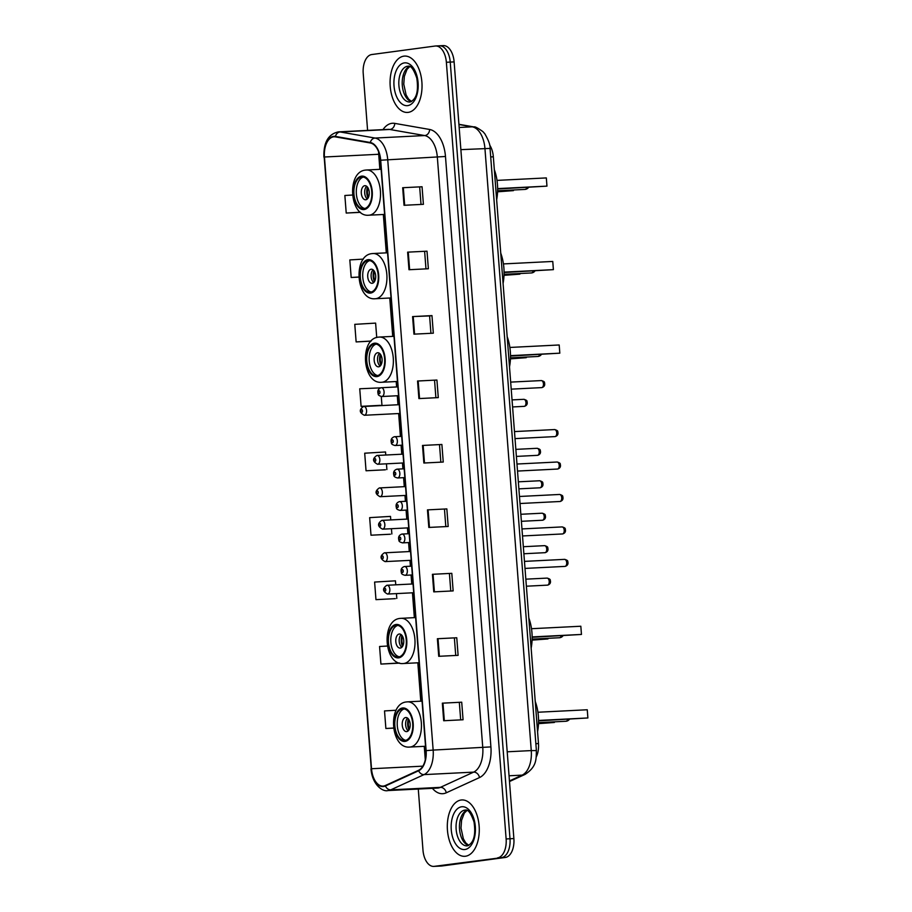 <?xml version="1.0" encoding="UTF-8"?>
<svg xmlns="http://www.w3.org/2000/svg" width="912" height="912" viewBox="0 0 912 912"><rect width="100%" height="100%" fill="white"/><g stroke="black" fill="none" stroke-linecap="round" stroke-linejoin="round"><path stroke-width="1.37" d="M489.596 144.928A17.636 9.964 87.1 0 1 493.335 156.796L538.479 743.554A17.636 9.964 87.1 0 1 536.245 756.983M418.277 789.04L422.974 850.109A17.636 9.964 -92.9 0 0 433.759 866.4L441.511 866.012A17.636 9.964 -92.9 0 0 441.978 865.967L505.328 857.462A17.636 9.964 -92.9 0 0 513.878 838.561L454.119 61.891A17.636 9.964 -92.9 0 0 443.335 45.6L439.459 45.794A17.636 9.964 -92.9 0 0 438.991 45.839M433.759 866.4A17.636 9.964 -92.9 0 0 434.226 866.354L501.452 857.656A17.636 9.964 -92.9 0 0 510.002 838.755L450.243 62.084A17.636 9.964 -92.9 0 0 439.459 45.794A17.636 9.964 -92.9 0 1 450.243 62.084L510.002 838.755A17.636 9.964 -92.9 0 1 501.452 857.656L438.102 866.161L505.328 857.462M465.451 856.243A28.215 15.949 -92.9 0 0 479.176 826.671A28.215 15.949 -92.9 0 0 461.871 799.949A28.215 15.949 -92.9 0 0 461.13 800.018A28.215 15.949 -92.9 0 0 447.404 829.601A28.215 15.949 -92.9 0 0 464.71 856.311A28.215 15.949 -92.9 0 0 465.451 856.243A28.215 15.949 -92.9 0 0 479.176 826.671A28.215 15.949 -92.9 0 0 461.871 799.949A28.215 15.949 -92.9 0 0 461.13 800.018A28.215 15.949 -92.9 0 0 447.404 829.601A28.215 15.949 -92.9 0 0 464.71 856.311A28.215 15.949 -92.9 0 0 465.451 856.243M408.211 112.37A28.215 15.949 -92.9 0 0 421.937 82.798A28.215 15.949 -92.9 0 0 404.632 56.077A28.215 15.949 -92.9 0 0 403.891 56.145A28.215 15.949 -92.9 0 0 390.165 85.717A28.215 15.949 -92.9 0 0 407.47 112.438A28.215 15.949 -92.9 0 0 408.211 112.37A28.215 15.949 -92.9 0 0 421.937 82.798A28.215 15.949 -92.9 0 0 404.632 56.077A28.215 15.949 -92.9 0 0 403.891 56.145A28.215 15.949 -92.9 0 0 390.165 85.717A28.215 15.949 -92.9 0 0 407.47 112.438A28.215 15.949 -92.9 0 0 408.211 112.37M383.519 786.053A18.81 10.625 87.1 0 1 383.017 786.11A18.81 10.625 87.1 0 1 371.515 768.736L324.444 157.001A18.81 10.625 87.1 0 1 334.054 136.789A18.81 10.625 87.1 0 1 335.411 136.88L370.295 142.967A18.81 10.625 87.1 0 1 380.441 160.25L425.87 750.667A18.81 10.625 87.1 0 1 418.562 770.298L385.331 785.528A18.81 10.625 87.1 0 1 383.519 786.053M383.553 786.532A19.289 10.898 -92.9 0 0 385.411 785.984L418.642 770.754A19.289 10.898 -92.9 0 0 426.132 750.633L380.703 160.216A19.289 10.898 -92.9 0 0 370.295 142.5L335.422 136.412A19.289 10.898 -92.9 0 0 324.182 157.035L371.252 768.77A19.289 10.898 -92.9 0 0 383.553 786.532M380.6 387.851L359.738 388.774L361.095 406.342L380.464 405.35M395.762 584.82L395.455 580.83L374.615 582.061L375.961 599.64L395.341 598.648M390.769 519.92L390.496 516.397L369.656 517.64L371.002 535.207L390.382 534.215M385.776 455.02L385.537 451.976L364.697 453.207L366.043 470.774L385.423 469.783M497.576 857.85A17.636 9.964 -92.9 0 0 506.126 838.949L446.367 62.278A17.636 9.964 -92.9 0 0 435.583 45.988A17.636 9.964 -92.9 0 0 435.115 46.033L371.765 54.538A17.636 9.964 -92.9 0 0 363.215 73.439L367.593 130.393M412.589 316.589L431.969 315.609L433.325 333.188L413.945 334.157L412.589 316.589L413.227 316.555L414.572 334.123M407.63 252.157L427.01 251.188L428.366 268.755L408.986 269.724L407.63 252.157L408.268 252.122L409.625 269.69M402.682 187.724L422.051 186.755L423.407 204.322L404.027 205.291L402.682 187.724L403.309 187.701L404.666 205.268M427.466 509.876L446.846 508.907L448.191 526.475L428.822 527.444L427.466 509.876L428.093 509.842L429.449 527.421M432.425 574.309L451.805 573.329L453.15 590.908L433.77 591.877L432.425 574.309L433.052 574.275L434.408 591.842M437.384 638.731L456.764 637.762L458.109 655.34L438.729 656.309L437.384 638.731L438.011 638.708L439.367 656.275M442.343 703.163L461.711 702.194L463.068 719.762L443.688 720.742L442.343 703.163L442.97 703.141L444.326 720.708M417.548 381.011L436.928 380.042L438.284 397.609L418.904 398.59L417.548 381.011L418.186 380.988L419.531 398.555M422.507 445.444L441.887 444.475L443.243 462.042L423.863 463.022L422.507 445.444L423.145 445.421L424.49 462.988M376.736 337.52L375.619 323.11L354.779 324.341L356.136 341.92L371.002 341.168M363.352 259.111L349.82 259.92L351.177 277.487L358.815 277.1M352.499 195.031L344.861 195.487L346.218 213.055L360.502 212.336M387.361 646.038L379.574 646.494L380.92 664.073L399.707 663.127M396.127 710.243L384.522 710.927L385.879 728.494L393.562 728.118M441.887 444.475L423.145 445.421M436.928 380.042L418.186 380.988M461.711 702.194L442.97 703.141M456.764 637.762L438.011 638.708M451.805 573.329L433.052 574.275M446.846 508.907L428.093 509.842M422.051 186.755L403.309 187.701M427.01 251.188L408.268 252.122M431.969 315.609L429.598 315.928M430.931 333.302L429.598 315.917L413.227 316.555M366.043 470.774L385.229 469.817M386.449 463.82L386.893 469.543M371.002 535.207L390.188 534.25M391.442 528.709L391.852 533.976M375.961 599.64L395.147 598.671M396.435 593.609L396.811 598.409M380.92 664.073L399.239 662.978M385.879 728.494L393.551 728.038M361.095 406.342L380.281 405.384M381.273 396.515L381.934 405.11M356.136 341.92L371.138 341.031M351.177 277.487L358.804 277.031M346.218 213.055L360.354 212.222M439.516 444.782L440.849 462.167M444.475 509.215L445.808 526.589M449.434 573.648L450.767 591.022M454.381 638.069L455.726 655.454M459.34 702.502L460.685 719.887M434.557 380.35L435.89 397.735M424.639 251.495L425.972 268.869M419.68 187.063L421.025 204.448M404.996 740.51A15.869 8.972 -92.9 0 0 412.714 723.866A15.869 8.972 -92.9 0 0 402.979 708.841A15.869 8.972 -92.9 0 0 402.557 708.875A15.869 8.972 -92.9 0 0 394.839 725.519A15.869 8.972 -92.9 0 0 404.575 740.544A15.869 8.972 -92.9 0 0 404.996 740.51M537.567 731.698A34.394 19.426 -92.9 0 0 535.241 701.453M404.198 708.92A15.869 8.972 -92.9 0 0 397.244 725.017A15.869 8.972 -92.9 0 0 405.783 740.339M538.525 723.262L554.359 722.464L538.502 723.649M554.485 721.837L554.359 722.464L554.314 721.848M538.559 720.446L587.887 717.961L538.57 720.833M587.26 709.764L587.887 717.961L587.26 709.764L537.932 712.238M406.741 731.595A7.057 3.99 -92.9 0 0 410.172 724.208A7.057 3.99 -92.9 0 0 405.851 717.527A7.057 3.99 -92.9 0 0 405.658 717.539A7.057 3.99 -92.9 0 0 402.226 724.937A7.057 3.99 -92.9 0 0 406.558 731.618A7.057 3.99 -92.9 0 0 406.741 731.595M407.573 718.109A7.057 3.99 -92.9 0 0 405.612 724.607A7.057 3.99 -92.9 0 0 408.211 730.865M408.964 729.953A9.405 5.312 87.1 0 1 408.405 718.941M409.408 729.11A8.231 4.651 87.1 0 1 408.929 719.728M398.567 656.982A15.869 8.972 -92.9 0 0 406.285 640.349A15.869 8.972 -92.9 0 0 396.56 625.313A15.869 8.972 -92.9 0 0 396.139 625.358A15.869 8.972 -92.9 0 0 388.421 641.991A15.869 8.972 -92.9 0 0 398.145 657.028A15.869 8.972 -92.9 0 0 398.567 656.982M531.137 648.181A34.394 19.426 -92.9 0 0 528.812 617.937M397.769 625.404A15.869 8.972 -92.9 0 0 390.815 641.501A15.869 8.972 -92.9 0 0 399.353 656.811M532.095 639.734L547.941 638.936L532.084 640.121M548.055 638.309L547.941 638.936L547.884 638.32M532.141 636.918L581.457 634.444L532.141 637.306M580.83 626.236L581.457 634.444L580.83 626.236L531.502 628.71M400.311 648.079A7.057 3.99 -92.9 0 0 403.742 640.68A7.057 3.99 -92.9 0 0 399.422 634A7.057 3.99 -92.9 0 0 399.228 634.022A7.057 3.99 -92.9 0 0 395.797 641.41A7.057 3.99 -92.9 0 0 400.129 648.09A7.057 3.99 -92.9 0 0 400.311 648.079M401.155 634.592A7.057 3.99 -92.9 0 0 399.182 641.079A7.057 3.99 -92.9 0 0 401.793 647.338M402.534 646.426A9.405 5.312 87.1 0 1 401.975 635.413M402.979 645.593A8.231 4.651 87.1 0 1 402.511 636.2M376.93 375.721A15.869 8.972 -92.9 0 0 384.647 359.077A15.869 8.972 -92.9 0 0 374.912 344.052A15.869 8.972 -92.9 0 0 374.49 344.086A15.869 8.972 -92.9 0 0 366.772 360.73A15.869 8.972 -92.9 0 0 376.508 375.755A15.869 8.972 -92.9 0 0 376.93 375.721M509.5 366.909A34.394 19.426 -92.9 0 0 507.175 336.665M376.132 344.132A15.869 8.972 -92.9 0 0 369.178 360.229A15.869 8.972 -92.9 0 0 377.705 375.55M510.458 358.473L526.292 357.675L510.435 358.861M526.418 357.048L526.292 357.675L526.247 357.059M510.492 355.646L559.82 353.172L510.492 356.033M559.193 344.975L559.82 353.172L559.193 344.975L509.865 347.449M378.674 366.806A7.057 3.99 -92.9 0 0 382.105 359.419A7.057 3.99 -92.9 0 0 377.773 352.739A7.057 3.99 -92.9 0 0 377.591 352.75A7.057 3.99 -92.9 0 0 374.159 360.149A7.057 3.99 -92.9 0 0 378.48 366.829A7.057 3.99 -92.9 0 0 378.674 366.806M379.506 353.32A7.057 3.99 -92.9 0 0 377.545 359.807A7.057 3.99 -92.9 0 0 380.144 366.065M380.885 365.165A9.405 5.312 87.1 0 1 380.338 354.152M381.341 364.321A8.231 4.651 87.1 0 1 380.863 354.939M370.5 292.193A15.869 8.972 -92.9 0 0 378.218 275.549A15.869 8.972 -92.9 0 0 368.482 260.524A15.869 8.972 -92.9 0 0 368.06 260.558A15.869 8.972 -92.9 0 0 360.343 277.202A15.869 8.972 -92.9 0 0 370.078 292.228A15.869 8.972 -92.9 0 0 370.5 292.193M503.071 283.381A34.394 19.426 -92.9 0 0 500.745 253.137M369.702 260.604A15.869 8.972 -92.9 0 0 362.748 276.701A15.869 8.972 -92.9 0 0 371.287 292.022M504.028 274.945L519.863 274.147L504.005 275.333M519.988 273.52L519.863 274.147L519.817 273.532M504.062 272.118L553.39 269.644L504.074 272.517M552.763 261.448L553.39 269.644L552.763 261.448L503.435 263.921M372.244 283.279A7.057 3.99 -92.9 0 0 375.676 275.891A7.057 3.99 -92.9 0 0 371.355 269.211A7.057 3.99 -92.9 0 0 371.161 269.222A7.057 3.99 -92.9 0 0 367.73 276.621A7.057 3.99 -92.9 0 0 372.062 283.301A7.057 3.99 -92.9 0 0 372.244 283.279M373.076 269.792A7.057 3.99 -92.9 0 0 371.116 276.279A7.057 3.99 -92.9 0 0 373.715 282.549M374.467 281.637A9.405 5.312 87.1 0 1 373.909 270.625M374.912 280.793A8.231 4.651 87.1 0 1 374.433 271.411M364.07 208.666A15.869 8.972 -92.9 0 0 371.788 192.033A15.869 8.972 -92.9 0 0 362.064 176.996A15.869 8.972 -92.9 0 0 361.642 177.042A15.869 8.972 -92.9 0 0 353.924 193.675A15.869 8.972 -92.9 0 0 363.649 208.7A15.869 8.972 -92.9 0 0 364.07 208.666M496.641 199.865A34.394 19.426 -92.9 0 0 494.315 169.621M363.272 177.088A15.869 8.972 -92.9 0 0 356.318 193.184A15.869 8.972 -92.9 0 0 364.857 208.495M497.599 191.417L513.445 190.619L497.587 191.805M513.559 189.992L513.445 190.619L513.388 190.004M497.644 188.602L546.961 186.128L497.644 188.989M546.334 177.92L546.961 186.128L546.334 177.92L497.006 180.394M365.815 199.762A7.057 3.99 -92.9 0 0 369.246 192.364A7.057 3.99 -92.9 0 0 364.925 185.683A7.057 3.99 -92.9 0 0 364.732 185.706A7.057 3.99 -92.9 0 0 361.3 193.093A7.057 3.99 -92.9 0 0 365.632 199.774A7.057 3.99 -92.9 0 0 365.815 199.762M366.658 186.265A7.057 3.99 -92.9 0 0 364.686 192.763A7.057 3.99 -92.9 0 0 367.297 199.021M368.038 198.109A9.405 5.312 87.1 0 1 367.479 187.097M368.482 197.277A8.231 4.651 87.1 0 1 368.015 187.883M535.857 743.69L538.479 743.554M490.713 156.932L493.335 156.796M513.878 838.561L506.126 838.949M441.978 865.967L434.226 866.354M454.119 61.891L446.367 62.278M509.443 780.946L522.131 775.132L509.044 775.781M536.393 750.576L531.263 750.587L484.933 148.439A23.518 13.281 -92.9 0 0 472.245 126.825A11.753 9.622 -80.1 0 1 474.012 126.939C474.787 126.369 477.785 127.954 482.995 131.693L484.819 133.779C488.718 140.585 490.462 145.464 490.052 148.417L536.393 750.576C536.096 758.944 537.077 766.593 524.993 774.436A11.753 9.462 -114.6 0 1 522.131 775.132A23.518 13.281 -92.9 0 0 531.263 750.587L507.209 751.796M458.941 124.499L472.245 126.825L459.169 127.486M490.052 148.417L460.868 149.648M371.515 768.736L422.837 766.16M382.983 129.629A29.401 16.61 87.1 0 1 391.852 123.325A29.401 16.61 87.1 0 1 394.759 123.382L429.632 129.47A29.401 16.61 87.1 0 1 445.478 156.488L490.907 746.905A29.401 16.61 87.1 0 1 479.495 777.571L446.264 792.802A29.401 16.61 87.1 0 1 432.402 788.333M490.907 746.905L433.154 750.086A23.518 13.281 87.1 0 1 424.023 774.619L390.792 789.849A23.518 13.281 87.1 0 1 388.523 790.51A23.518 13.281 87.1 0 1 387.908 790.567L437.509 788.082A23.518 13.281 -92.9 0 0 438.136 788.025A23.518 13.281 -92.9 0 0 440.405 787.352L473.636 772.122A23.518 13.281 -92.9 0 0 482.767 747.589L437.338 157.172A23.518 13.281 -92.9 0 0 424.65 135.557L389.777 129.47A23.518 13.281 -92.9 0 0 388.09 129.367L338.477 131.864A23.518 13.281 87.1 0 1 340.176 131.966L375.049 138.054A23.518 13.281 87.1 0 1 387.725 159.657L433.154 750.086L426.132 750.633M385.411 785.984A5.882 4.731 -114.6 0 0 390.792 789.849L440.405 787.352A5.882 4.731 65.4 0 1 446.264 792.802M380.703 160.216L445.478 156.488M370.295 142.5A5.882 4.811 -80.1 0 1 375.049 138.054L424.65 135.557A5.882 4.811 99.9 0 0 429.632 129.47M479.495 777.571A5.882 4.731 65.4 0 0 473.636 772.122L424.023 774.619A5.882 4.731 -114.6 0 1 418.642 770.754M335.422 136.412A5.882 4.811 -80.1 0 1 340.176 131.966L389.777 129.47A5.882 4.811 99.9 0 0 394.759 123.382M324.182 157.035L371.252 768.77M371.526 768.919L370.967 768.862C372.347 785.3 383.165 792.061 387.908 790.567M378.605 151.837A18.81 10.625 -92.9 0 0 378.708 154.276L379.859 169.336M324.444 157.001L379.392 154.242M383.336 214.491L386.289 252.863M389.766 298.007L392.719 336.38M396.196 381.535L396.606 386.95M397.29 395.751L397.974 404.746M398.658 413.546L400.414 436.426M401.098 445.216L401.782 454.21M402.466 463.011L402.91 468.871M403.594 477.671L404.278 486.666M404.962 495.455L405.407 501.315M406.091 510.116L406.775 519.11M407.459 527.911L407.903 533.771M408.587 542.56L409.271 551.566M409.955 560.356L410.4 566.215M411.084 575.016L411.768 584.011M412.452 592.811L414.356 617.652M417.833 662.807L420.785 701.18M424.262 746.324L425.288 759.707M466.796 810.335A17.921 10.123 -92.9 0 0 459.477 828.324A17.921 10.123 -92.9 0 0 468.551 845.481M467.092 845.88L467.377 845.857C475.152 842.414 475.471 831.961 474.023 821.974C470.991 813.208 468.084 809.252 465.302 810.095A17.921 10.123 -92.9 0 0 464.824 810.13A17.921 10.123 -92.9 0 0 456.114 828.917A17.921 10.123 -92.9 0 0 467.092 845.88A17.921 10.123 -92.9 0 0 467.286 845.869M461.643 806.767A21.443 12.118 -92.9 0 0 451.258 829.749A21.443 12.118 -92.9 0 0 464.938 849.505A21.443 12.118 -92.9 0 0 475.323 826.511A21.443 12.118 -92.9 0 0 461.643 806.767M402.488 707.997A16.758 9.462 -92.9 0 0 394.372 725.952A16.758 9.462 -92.9 0 0 405.065 741.388A16.758 9.462 -92.9 0 0 413.182 723.433A16.758 9.462 -92.9 0 0 402.488 707.997M410.354 746.996A22.629 12.791 87.1 0 1 409.762 747.053C390.325 749.174 387.247 703.391 406.558 701.932L407.493 701.841A22.629 12.791 87.1 0 1 421.367 723.273A22.629 12.791 87.1 0 1 410.354 746.996M406.889 701.898A22.629 12.791 87.1 0 1 407.493 701.841L422.051 701.111M567.834 719.363A4.708 2.656 87.1 0 1 565.953 721.255A4.708 2.656 87.1 0 1 565.828 721.267A4.708 2.656 87.1 0 1 565.702 721.267M409.556 66.462A17.921 10.123 -92.9 0 0 402.238 84.451A17.921 10.123 -92.9 0 0 411.323 101.608M409.853 102.007L410.138 101.984C417.913 98.542 418.232 88.076 416.784 78.09C413.752 69.335 410.845 65.379 408.063 66.211A17.921 10.123 -92.9 0 0 407.584 66.257A17.921 10.123 -92.9 0 0 398.875 85.044A17.921 10.123 -92.9 0 0 409.853 102.007A17.921 10.123 -92.9 0 0 410.058 101.996M404.404 62.894A21.443 12.118 -92.9 0 0 394.018 85.876A21.443 12.118 -92.9 0 0 407.698 105.621A21.443 12.118 -92.9 0 0 418.084 82.639A21.443 12.118 -92.9 0 0 404.404 62.894M396.07 624.481A16.758 9.462 -92.9 0 0 387.942 642.436A16.758 9.462 -92.9 0 0 398.635 657.86A16.758 9.462 -92.9 0 0 406.752 639.905A16.758 9.462 -92.9 0 0 396.07 624.481M403.936 663.48A22.629 12.791 87.1 0 1 403.332 663.526C383.895 665.646 380.817 619.875 400.129 618.404L401.063 618.325A22.629 12.791 87.1 0 1 414.937 639.757A22.629 12.791 87.1 0 1 403.936 663.48M400.459 618.37A22.629 12.791 87.1 0 1 401.063 618.325L415.621 617.584M561.404 635.835A4.708 2.656 87.1 0 1 559.523 637.727A4.708 2.656 87.1 0 1 559.398 637.739A4.708 2.656 87.1 0 1 559.273 637.739M374.422 343.208A16.758 9.462 -92.9 0 0 366.305 361.163A16.758 9.462 -92.9 0 0 376.998 376.599A16.758 9.462 -92.9 0 0 385.115 358.644A16.758 9.462 -92.9 0 0 374.422 343.208M382.288 382.208A22.629 12.791 87.1 0 1 381.683 382.265C362.258 384.374 359.168 338.603 378.491 337.144L379.415 337.052A22.629 12.791 87.1 0 1 393.3 358.484A22.629 12.791 87.1 0 1 382.288 382.208M378.822 337.109A22.629 12.791 87.1 0 1 379.415 337.052L393.984 336.323M539.756 354.563A4.708 2.656 87.1 0 1 537.886 356.467A4.708 2.656 87.1 0 1 537.761 356.478A4.708 2.656 87.1 0 1 537.635 356.478M367.992 259.681A16.758 9.462 -92.9 0 0 359.875 277.636A16.758 9.462 -92.9 0 0 370.568 293.071A16.758 9.462 -92.9 0 0 378.685 275.116A16.758 9.462 -92.9 0 0 367.992 259.681M375.858 298.68A22.629 12.791 87.1 0 1 375.265 298.737C355.828 300.857 352.75 255.075 372.062 253.616L372.997 253.525A22.629 12.791 87.1 0 1 386.87 274.957A22.629 12.791 87.1 0 1 375.858 298.68M372.392 253.582A22.629 12.791 87.1 0 1 372.997 253.525L387.554 252.795M533.338 271.046A4.708 2.656 87.1 0 1 531.457 272.939A4.708 2.656 87.1 0 1 531.331 272.95A4.708 2.656 87.1 0 1 531.206 272.95M361.574 176.153A16.758 9.462 -92.9 0 0 353.446 194.119A16.758 9.462 -92.9 0 0 364.139 209.543A16.758 9.462 -92.9 0 0 372.256 191.588A16.758 9.462 -92.9 0 0 361.574 176.153M369.44 215.164A22.629 12.791 87.1 0 1 368.836 215.209C349.399 217.33 346.321 171.547 365.632 170.088L366.567 170.008A22.629 12.791 87.1 0 1 380.441 191.44A22.629 12.791 87.1 0 1 369.44 215.164M365.963 170.054A22.629 12.791 87.1 0 1 366.567 170.008L381.125 169.267M526.908 187.519A4.708 2.656 87.1 0 1 525.027 189.411A4.708 2.656 87.1 0 1 524.902 189.422A4.708 2.656 87.1 0 1 524.776 189.422M547.314 585.151A3.523 1.995 -92.9 0 0 547.417 585.151A3.523 1.995 -92.9 0 0 547.508 585.139A3.523 1.995 -92.9 0 0 549.218 581.446A3.523 1.995 -92.9 0 0 547.063 578.105A3.523 1.995 -92.9 0 0 546.961 578.117M387.019 585.265A4.412 2.497 87.1 0 1 387.133 585.253A4.412 2.497 87.1 0 1 389.834 589.426A4.412 2.497 87.1 0 1 387.691 594.043A4.412 2.497 87.1 0 1 387.577 594.054L413.717 592.743M385.046 591.238A1.471 0.832 -92.9 0 0 385.765 589.665A1.471 0.832 -92.9 0 0 384.818 588.308A1.471 0.832 -92.9 0 0 384.112 589.882A1.471 0.832 -92.9 0 0 385.046 591.238M544.817 552.706A3.523 1.995 -92.9 0 0 544.92 552.706A3.523 1.995 -92.9 0 0 545.011 552.695A3.523 1.995 -92.9 0 0 546.721 548.99A3.523 1.995 -92.9 0 0 544.555 545.65A3.523 1.995 -92.9 0 0 544.464 545.661M384.522 552.809A4.412 2.497 87.1 0 1 384.636 552.797A4.412 2.497 87.1 0 1 387.338 556.97A4.412 2.497 87.1 0 1 385.195 561.598A4.412 2.497 87.1 0 1 385.081 561.61L411.221 560.299M382.55 558.794A1.471 0.832 -92.9 0 0 383.268 557.209A1.471 0.832 -92.9 0 0 382.322 555.864A1.471 0.832 -92.9 0 0 381.615 557.437A1.471 0.832 -92.9 0 0 382.55 558.794M542.321 520.25A3.523 1.995 -92.9 0 0 542.412 520.25A3.523 1.995 -92.9 0 0 542.515 520.239A3.523 1.995 -92.9 0 0 544.225 516.545A3.523 1.995 -92.9 0 0 542.059 513.205A3.523 1.995 -92.9 0 0 541.967 513.217M382.025 520.364A4.412 2.497 87.1 0 1 382.139 520.353A4.412 2.497 87.1 0 1 384.841 524.525A4.412 2.497 87.1 0 1 382.698 529.142A4.412 2.497 87.1 0 1 382.584 529.154L408.724 527.843M380.053 526.338A1.471 0.832 -92.9 0 0 380.76 524.765A1.471 0.832 -92.9 0 0 379.825 523.408A1.471 0.832 -92.9 0 0 379.118 524.981A1.471 0.832 -92.9 0 0 380.053 526.338M539.824 487.806A3.523 1.995 -92.9 0 0 539.915 487.806A3.523 1.995 -92.9 0 0 540.018 487.795A3.523 1.995 -92.9 0 0 541.728 484.101A3.523 1.995 -92.9 0 0 539.562 480.761A3.523 1.995 -92.9 0 0 539.471 480.761M379.529 487.909A4.412 2.497 87.1 0 1 379.643 487.897A4.412 2.497 87.1 0 1 382.345 492.081A4.412 2.497 87.1 0 1 380.201 496.698A4.412 2.497 87.1 0 1 380.087 496.709L406.228 495.398M377.557 493.894A1.471 0.832 -92.9 0 0 378.263 492.32A1.471 0.832 -92.9 0 0 377.329 490.964A1.471 0.832 -92.9 0 0 376.622 492.537A1.471 0.832 -92.9 0 0 377.557 493.894M537.328 455.35A3.523 1.995 -92.9 0 0 537.419 455.35A3.523 1.995 -92.9 0 0 537.521 455.339A3.523 1.995 -92.9 0 0 539.231 451.645A3.523 1.995 -92.9 0 0 537.065 448.305A3.523 1.995 -92.9 0 0 536.974 448.316M377.032 455.464A4.412 2.497 87.1 0 1 377.146 455.453A4.412 2.497 87.1 0 1 379.848 459.625A4.412 2.497 87.1 0 1 377.705 464.254A4.412 2.497 87.1 0 1 377.591 464.265L403.731 462.943M375.06 461.438A1.471 0.832 -92.9 0 0 375.767 459.865A1.471 0.832 -92.9 0 0 374.832 458.508A1.471 0.832 -92.9 0 0 374.125 460.093A1.471 0.832 -92.9 0 0 375.06 461.438M524.058 406.364A3.523 1.995 -92.9 0 0 524.149 406.364A3.523 1.995 -92.9 0 0 524.252 406.353A3.523 1.995 -92.9 0 0 525.962 402.659A3.523 1.995 -92.9 0 0 523.796 399.319A3.523 1.995 -92.9 0 0 523.705 399.319M363.763 406.467A4.412 2.497 87.1 0 1 363.877 406.456A4.412 2.497 87.1 0 1 366.578 410.639A4.412 2.497 87.1 0 1 364.435 415.256A4.412 2.497 87.1 0 1 364.321 415.268L399.923 413.478M361.79 412.452A1.471 0.832 -92.9 0 0 362.497 410.879A1.471 0.832 -92.9 0 0 361.562 409.522A1.471 0.832 -92.9 0 0 360.856 411.095A1.471 0.832 -92.9 0 0 361.79 412.452M564.813 566.409A3.523 1.995 -92.9 0 0 564.904 566.409A3.523 1.995 -92.9 0 0 564.995 566.398A3.523 1.995 -92.9 0 0 566.717 562.704A3.523 1.995 -92.9 0 0 564.551 559.364A3.523 1.995 -92.9 0 0 564.46 559.375M405.19 575.301A4.412 2.497 87.1 0 1 405.076 575.312C402.477 574.674 401.257 573.796 401.405 572.679C400.482 569.635 401.462 567.595 404.347 566.534L404.632 566.512A4.412 2.497 87.1 0 1 407.333 570.684A4.412 2.497 87.1 0 1 405.19 575.301M402.317 569.567A1.471 0.832 -92.9 0 0 401.599 571.14A1.471 0.832 -92.9 0 0 402.545 572.497A1.471 0.832 -92.9 0 0 403.252 570.923A1.471 0.832 -92.9 0 0 402.317 569.567M404.518 566.523A4.412 2.497 87.1 0 1 404.632 566.512L411.665 566.158M562.316 533.965A3.523 1.995 -92.9 0 0 562.408 533.965A3.523 1.995 -92.9 0 0 562.499 533.953A3.523 1.995 -92.9 0 0 564.22 530.26A3.523 1.995 -92.9 0 0 562.054 526.919A3.523 1.995 -92.9 0 0 561.963 526.919M402.694 542.857A4.412 2.497 87.1 0 1 402.58 542.868C399.98 542.218 398.761 541.34 398.909 540.235C397.985 537.191 398.966 535.139 401.85 534.09L402.135 534.056A4.412 2.497 87.1 0 1 404.837 538.24A4.412 2.497 87.1 0 1 402.694 542.857M399.821 537.122A1.471 0.832 -92.9 0 0 399.103 538.696A1.471 0.832 -92.9 0 0 400.049 540.052A1.471 0.832 -92.9 0 0 400.756 538.479A1.471 0.832 -92.9 0 0 399.821 537.122M402.021 534.067A4.412 2.497 87.1 0 1 402.135 534.056L409.169 533.702M559.82 501.509A3.523 1.995 -92.9 0 0 559.911 501.509A3.523 1.995 -92.9 0 0 560.002 501.497A3.523 1.995 -92.9 0 0 561.724 497.804A3.523 1.995 -92.9 0 0 559.558 494.464A3.523 1.995 -92.9 0 0 559.466 494.475M400.197 510.412A4.412 2.497 87.1 0 1 400.083 510.412C397.484 509.774 396.264 508.896 396.412 507.79C395.489 504.746 396.469 502.694 399.353 501.634L399.638 501.611A4.412 2.497 87.1 0 1 402.34 505.784A4.412 2.497 87.1 0 1 400.197 510.412M397.324 504.667A1.471 0.832 -92.9 0 0 396.606 506.251A1.471 0.832 -92.9 0 0 397.552 507.596A1.471 0.832 -92.9 0 0 398.259 506.023A1.471 0.832 -92.9 0 0 397.324 504.667M399.524 501.623A4.412 2.497 87.1 0 1 399.638 501.611L406.672 501.258M557.323 469.064A3.523 1.995 -92.9 0 0 557.414 469.064A3.523 1.995 -92.9 0 0 557.506 469.053A3.523 1.995 -92.9 0 0 559.227 465.359A3.523 1.995 -92.9 0 0 557.061 462.019A3.523 1.995 -92.9 0 0 556.97 462.019M397.7 477.956A4.412 2.497 87.1 0 1 397.586 477.968C394.987 477.318 393.767 476.44 393.916 475.334C392.992 472.291 393.973 470.239 396.857 469.19L397.142 469.156A4.412 2.497 87.1 0 1 399.844 473.339A4.412 2.497 87.1 0 1 397.7 477.956M394.828 472.222A1.471 0.832 -92.9 0 0 394.109 473.795A1.471 0.832 -92.9 0 0 395.056 475.152A1.471 0.832 -92.9 0 0 395.762 473.579A1.471 0.832 -92.9 0 0 394.828 472.222M397.028 469.167A4.412 2.497 87.1 0 1 397.142 469.156L404.176 468.802M554.827 436.609A3.523 1.995 -92.9 0 0 554.918 436.609A3.523 1.995 -92.9 0 0 555.009 436.609A3.523 1.995 -92.9 0 0 556.73 432.904A3.523 1.995 -92.9 0 0 554.564 429.563A3.523 1.995 -92.9 0 0 554.473 429.575M395.204 445.512A4.412 2.497 87.1 0 1 395.09 445.523C392.491 444.874 391.259 443.996 391.419 442.89C390.496 439.846 391.476 437.794 394.36 436.734L394.645 436.711A4.412 2.497 87.1 0 1 397.347 440.884A4.412 2.497 87.1 0 1 395.204 445.512M392.331 439.778A1.471 0.832 -92.9 0 0 391.613 441.351A1.471 0.832 -92.9 0 0 392.559 442.696A1.471 0.832 -92.9 0 0 393.266 441.123A1.471 0.832 -92.9 0 0 392.331 439.778M394.52 436.723A4.412 2.497 87.1 0 1 394.645 436.711L401.679 436.358M541.557 387.623A3.523 1.995 -92.9 0 0 541.648 387.623A3.523 1.995 -92.9 0 0 541.739 387.611A3.523 1.995 -92.9 0 0 543.461 383.918A3.523 1.995 -92.9 0 0 541.295 380.578A3.523 1.995 -92.9 0 0 541.204 380.578M381.934 396.515A4.412 2.497 87.1 0 1 381.809 396.526C379.221 395.876 377.99 394.999 378.149 393.893C377.226 390.849 378.206 388.797 381.091 387.748L381.376 387.714A4.412 2.497 87.1 0 1 384.077 391.898A4.412 2.497 87.1 0 1 381.934 396.515M379.061 390.781A1.471 0.832 -92.9 0 0 378.343 392.354A1.471 0.832 -92.9 0 0 379.278 393.71A1.471 0.832 -92.9 0 0 379.996 392.137A1.471 0.832 -92.9 0 0 379.061 390.781M381.25 387.725A4.412 2.497 87.1 0 1 381.376 387.714L397.871 386.893M458.918 124.306L474.012 126.939M524.993 774.436L509.489 781.538M338.477 131.864C328.309 134.03 323.452 142.454 323.897 157.126M435.583 45.988L439.459 45.794M468.768 845.367L465.781 842.916L463.342 838.766L461.005 828.039L461.586 820.219L464.276 813.185L467.012 810.426M425.528 746.267L409.762 747.053M538.547 722.635L565.828 721.267A4.708 4.708 0 0 0 569.441 719.283M411.529 101.494L408.542 99.043L406.102 94.894L403.765 84.155L404.347 76.346L407.048 69.312L409.773 66.553M419.098 662.739L403.332 663.526M532.118 639.118L559.398 637.739A4.708 4.708 0 0 0 563.012 635.755M397.461 381.478L381.683 382.265M510.469 357.846L537.761 356.478A4.708 4.708 0 0 0 541.375 354.483M391.031 297.95L375.265 298.737M504.051 274.318L531.331 272.95A4.708 4.708 0 0 0 534.945 270.967M384.602 214.423L368.836 215.209M497.621 190.79L524.902 189.422A4.708 4.708 0 0 0 528.515 187.439M525.836 579.166L547.063 578.105C549.412 578.71 550.483 579.451 550.267 580.306C550.962 582.711 550.096 584.318 547.667 585.128L526.372 586.211M413.033 583.954L386.848 585.276C382.231 588.445 382.47 591.375 387.577 594.054M523.34 546.721L544.555 545.65C546.915 546.265 547.987 546.995 547.77 547.861C548.465 550.267 547.599 551.874 545.171 552.672L523.876 553.755M410.537 551.498L384.351 552.832C379.734 556.001 379.973 558.919 385.081 561.61M520.843 514.277L542.059 513.205C544.418 513.809 545.49 514.55 545.273 515.405C545.969 517.811 545.102 519.418 542.674 520.228L521.379 521.311M408.04 519.053L381.854 520.376C377.237 523.545 377.477 526.475 382.584 529.154M518.347 481.821L539.562 480.761C541.922 481.365 542.993 482.095 542.777 482.961C543.472 485.366 542.606 486.974 540.178 487.783L518.882 488.855M405.544 486.598L379.358 487.931C374.741 491.101 374.98 494.019 380.087 496.709M515.85 449.377L537.065 448.305C539.425 448.921 540.497 449.65 540.28 450.505C540.976 452.911 540.109 454.518 537.681 455.327L516.386 456.41M403.047 454.153L376.861 455.476C372.244 458.645 372.484 461.575 377.591 464.265M512.042 399.901L523.796 399.319C526.156 399.923 527.227 400.653 527.011 401.519C527.706 403.925 526.84 405.532 524.411 406.342L512.578 406.946M399.239 404.689L363.592 406.49C358.975 409.659 359.214 412.577 364.321 415.268M525.004 568.415L565.166 566.386C567.595 565.577 568.461 563.969 567.766 561.564C567.982 560.709 566.911 559.968 564.551 559.364L524.468 561.382M412.349 574.948L405.076 575.312M522.508 535.96L562.67 533.942C565.098 533.132 565.953 531.525 565.269 529.12C565.486 528.253 564.414 527.524 562.054 526.919L521.96 528.926M409.853 542.503L402.58 542.868M520.011 503.515L560.173 501.486C562.601 500.677 563.456 499.069 562.772 496.664C562.989 495.809 561.917 495.079 559.558 494.464L519.464 496.481M407.356 510.047L400.083 510.412M517.514 471.059L557.677 469.042C560.105 468.232 560.96 466.625 560.276 464.219C560.492 463.364 559.421 462.623 557.061 462.019L516.967 464.026M404.86 477.603L397.586 477.968M515.018 438.615L555.18 436.586C557.608 435.776 558.463 434.169 557.768 431.764C557.996 430.909 556.924 430.179 554.564 429.563L514.471 431.581M402.363 445.159L395.09 445.523M511.21 389.15L541.91 387.6C544.327 386.791 545.194 385.183 544.498 382.778C544.726 381.911 543.655 381.182 541.295 380.578L510.674 382.105M398.555 395.683L381.809 396.526"/></g></svg>

